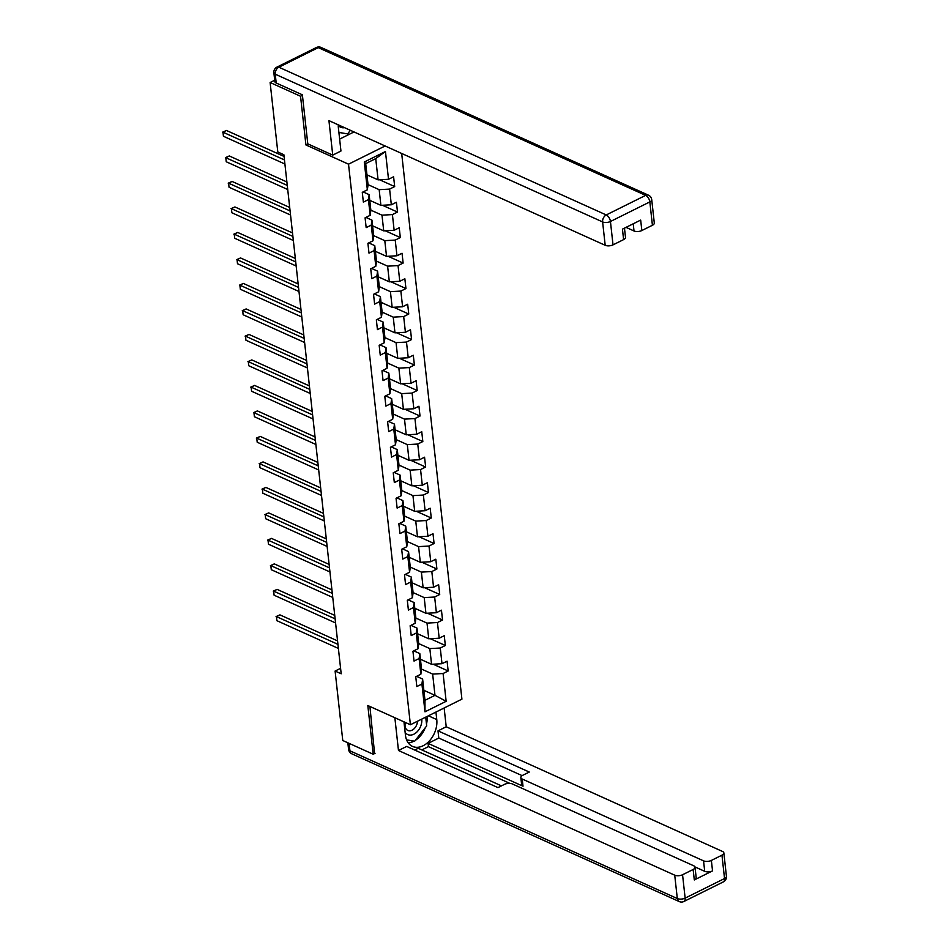<?xml version="1.0" encoding="UTF-8"?>
<svg xmlns="http://www.w3.org/2000/svg" width="949" height="949" viewBox="0 0 949 949"><rect width="100%" height="100%" fill="white"/><g stroke="black" fill="none" stroke-linecap="round" stroke-linejoin="round"><path stroke-width="1.42" d="M302.434 95.315L300.548 96.252L305.922 144.948L348.52 164.177L410.407 724.751L461.914 699.152L401.676 153.453M348.52 164.177L385.116 145.98M366.955 174.841L378.082 179.859L375.733 158.613L365.709 163.596L368.058 184.841L367.358 189.812L362.281 192.339L363.36 202.137L368.437 199.61L370.169 215.304L365.092 217.831L366.172 227.63L371.261 225.115L372.993 240.797L367.904 243.324L368.995 253.134L374.072 250.607L375.804 266.289L370.727 268.816L371.806 278.626L376.883 276.1L378.615 291.794L373.538 294.32L374.618 304.119L379.707 301.592L381.439 317.286L376.35 319.813L377.429 329.623L382.518 327.097L384.25 342.779L379.173 345.306L380.252 355.116L385.33 352.589L387.062 368.283L381.984 370.81L383.064 380.608L388.141 378.082L389.873 393.776L384.796 396.302L385.875 406.101L390.964 403.586L392.696 419.268L387.607 421.795L388.699 431.605L393.776 429.078L395.508 444.773L390.43 447.287L391.51 457.098L396.587 454.571L398.319 470.265L393.242 472.792L394.321 482.59L399.41 480.064L401.142 495.758L396.053 498.284L397.133 508.095L402.222 505.568L403.954 521.25L398.865 523.777L399.956 533.587L405.033 531.06L406.765 546.754L401.688 549.281L402.767 559.08L407.845 556.553L409.577 572.247L404.499 574.774L405.579 584.584L410.668 582.057L412.4 597.74L407.311 600.266L408.402 610.077L413.479 607.55L415.211 623.244L410.134 625.759L411.214 635.569L416.291 633.042L418.023 648.736L412.945 651.263L414.025 661.062L419.114 658.535L420.846 674.229L415.757 676.756L416.836 686.566L421.925 684.039L424.986 711.821L446.149 701.299L434.986 695.332L432.649 674.087L421.522 669.069M367.358 189.812L364.297 162.018L385.448 151.508L388.521 179.29L393.598 176.763L394.677 186.573L379.624 179.776M446.149 701.299L443.088 673.517L448.165 670.99L447.086 661.192L441.997 663.707L440.265 648.025L445.354 645.498L444.262 635.688L439.185 638.214L437.453 622.532L442.531 620.005L441.451 610.195L436.374 612.722L434.642 597.028L439.719 594.501L438.64 584.703L433.551 587.229L431.819 571.535L436.908 569.009L435.816 559.198L430.739 561.725L429.007 546.043L434.084 543.516L433.005 533.706L427.928 536.232L426.196 520.538L431.273 518.012L430.194 508.213L425.116 510.74L423.384 495.046L428.462 492.519L427.382 482.721L422.293 485.236L420.561 469.553L425.65 467.027L424.559 457.216L419.482 459.743L417.75 444.049L422.827 441.534L421.747 431.724L416.67 434.251L414.938 418.556L420.016 416.03L418.936 406.231L413.847 408.758L412.115 393.064L417.204 390.537L416.113 380.727L411.036 383.254L409.304 367.571L414.381 365.045L413.301 355.234L408.224 357.761L406.492 342.067L411.569 339.54L410.49 329.742L405.413 332.269L403.681 316.575L408.758 314.048L407.679 304.238L402.59 306.764L400.858 291.082L405.947 288.555L404.855 278.745L399.778 281.272L398.046 265.578L403.123 263.063L402.044 253.253L396.967 255.779L395.235 240.085L400.312 237.558L399.232 227.76L394.143 230.287L392.412 214.593L397.501 212.066L396.409 202.256L391.332 204.782L389.6 189.1L394.677 186.573M340.584 668.321L335.104 671.05L341.189 673.79L283.881 154.723L277.796 151.982L270.121 82.516L300.548 96.252M370.169 215.304L370.869 210.334L369.137 194.652L363.099 191.923M368.034 184.64L379.161 189.67L380.893 205.352L369.766 200.334M369.137 194.652L368.437 199.61M389.6 189.1L379.161 189.67M391.332 204.782L380.893 205.352M372.993 240.797L373.692 235.838L371.961 220.144L365.923 217.416M370.857 210.144L381.984 215.162L383.716 230.856L372.589 225.826M371.961 220.144L371.261 225.115M392.412 214.593L381.984 215.162M394.143 230.287L383.716 230.856M375.804 266.289L376.504 261.331L374.772 245.637L368.734 242.92M373.669 235.637L384.796 240.655L386.528 256.349L375.401 251.331M374.772 245.637L374.072 250.607M395.235 240.085L384.796 240.655M396.967 255.779L386.528 256.349M378.615 291.794L379.315 286.823L377.583 271.141L371.545 268.413M376.48 261.129L387.607 266.159L389.339 281.841L378.212 276.823M377.583 271.141L376.883 276.1M398.046 265.578L387.607 266.159M399.778 281.272L389.339 281.841M381.439 317.286L382.139 312.328L380.407 296.634L374.357 293.905M379.292 286.634L390.419 291.651L392.162 307.346L381.024 302.316M380.407 296.634L379.707 301.592M400.858 291.082L390.419 291.651M402.59 306.764L392.162 307.346M384.25 342.779L384.95 337.82L383.218 322.126L377.18 319.398M382.115 312.126L393.242 317.144L394.974 332.838L383.847 327.82M383.218 322.126L382.518 327.097M403.681 316.575L393.242 317.144M405.413 332.269L394.974 332.838M387.062 368.283L387.761 363.313L386.029 347.619L379.991 344.902M384.926 337.619L396.053 342.636L397.785 358.331L386.658 353.313M386.029 347.619L385.33 352.589M406.492 342.067L396.053 342.636M408.224 357.761L397.785 358.331M389.873 393.776L390.573 388.805L388.841 373.123L382.803 370.395M387.738 363.111L398.865 368.141L400.597 383.823L389.47 378.805M388.841 373.123L388.141 378.082M409.304 367.571L398.865 368.141M411.036 383.254L400.597 383.823M392.696 419.268L393.396 414.31L391.664 398.616L385.626 395.887M390.561 388.616L401.688 393.633L403.42 409.327L392.293 404.298M391.664 398.616L390.964 403.586M412.115 393.064L401.688 393.633M413.847 408.758L403.42 409.327M395.508 444.773L396.207 439.802L394.476 424.108L388.438 421.392M393.372 414.108L404.499 419.126L406.231 434.82L395.104 429.802M394.476 424.108L393.776 429.078M414.938 418.556L404.499 419.126M416.67 434.251L406.231 434.82M398.319 470.265L399.019 465.295L397.287 449.612L391.249 446.884M396.184 439.601L407.311 444.63L409.043 460.312L397.916 455.295M397.287 449.612L396.587 454.571M417.75 444.049L407.311 444.63M419.482 459.743L409.043 460.312M401.142 495.758L401.842 490.799L400.11 475.105L394.06 472.377M398.995 465.105L410.122 470.123L411.854 485.817L400.727 480.787M400.11 475.105L399.41 480.064M420.561 469.553L410.122 470.123M422.293 485.236L411.854 485.817M403.954 521.25L404.654 516.292L402.922 500.598L396.884 497.869M401.818 490.597L412.945 495.615L414.677 511.309L403.55 506.292M402.922 500.598L402.222 505.568M423.384 495.046L412.945 495.615M425.116 510.74L414.677 511.309M406.765 546.754L407.465 541.784L405.733 526.102L399.695 523.374M404.63 516.09L415.757 521.12L417.489 536.802L406.362 531.784M405.733 526.102L405.033 531.06M426.196 520.538L415.757 521.12M427.928 536.232L417.489 536.802M409.577 572.247L410.276 567.277L408.544 551.594L402.506 548.866M407.441 541.594L418.568 546.612L420.3 562.294L409.173 557.277M408.544 551.594L407.845 556.553M429.007 546.043L418.568 546.612M430.739 561.725L420.3 562.294M412.4 597.74L413.1 592.781L411.368 577.087L405.33 574.359M410.265 567.087L421.392 572.105L423.124 587.799L411.996 582.769M411.368 577.087L410.668 582.057M431.819 571.535L421.392 572.105M433.551 587.229L423.124 587.799M415.211 623.244L415.911 618.274L414.179 602.579L408.141 599.863M413.076 592.579L424.203 597.597L425.935 613.291L414.808 608.273M414.179 602.579L413.479 607.55M434.642 597.028L424.203 597.597M436.374 612.722L425.935 613.291M418.023 648.736L418.723 643.766L416.991 628.084L410.953 625.355M415.887 618.072L427.014 623.102L428.746 638.784L417.619 633.766M416.991 628.084L416.291 633.042M437.453 622.532L427.014 623.102M439.185 638.214L428.746 638.784M420.846 674.229L421.546 669.27L419.814 653.576L413.764 650.848M418.699 643.576L429.826 648.594L431.558 664.288L420.431 659.258M419.814 653.576L419.114 658.535M440.265 648.025L429.826 648.594M441.997 663.707L431.558 664.288M424.986 711.821L424.974 700.315L422.625 679.069L416.587 676.34M423.859 690.314L434.986 695.332L424.974 700.315M422.625 679.069L421.925 684.039M443.088 673.517L432.649 674.087M410.407 724.751L367.821 705.534L373.194 754.241L375.069 753.304M373.194 754.241L342.767 740.505L335.104 671.05M274.7 80.238L270.121 82.516M385.448 151.508L375.733 158.613M365.709 163.596L364.297 162.018M388.521 179.29L378.082 179.859M448.165 670.99L433.112 664.193M445.354 645.498L430.288 638.701M442.531 620.005L427.477 613.208M439.719 594.501L424.666 587.716M436.908 569.009L421.854 562.211M434.084 543.516L419.031 536.719M431.273 518.012L416.22 511.226M428.462 492.519L413.408 485.722M425.65 467.027L410.585 460.229M422.827 441.534L407.773 434.737M420.016 416.03L404.962 409.244M417.204 390.537L402.151 383.74M414.381 365.045L399.327 358.248M411.569 339.54L396.516 332.755M408.758 314.048L393.705 307.251M405.947 288.555L390.881 281.758M403.123 263.063L388.07 256.266M400.312 237.558L385.258 230.773M397.501 212.066L382.447 205.269M305.922 144.948L307.974 143.94M337.547 640.883L279.943 614.881L276.456 616.613L337.939 644.359M276.906 620.693L276.456 616.613L276.906 620.693L338.39 648.44M276.052 616.601L279.943 614.881M404.321 722.011A12.076 8.399 114.3 0 0 404.274 722.153A12.076 8.399 114.3 0 0 404.084 722.853M405.128 732.343A12.076 8.399 114.3 0 0 413.598 734.324A12.076 8.399 114.3 0 0 421.119 724.989A12.076 8.399 114.3 0 0 421.759 719.117M405.353 722.474A8.268 5.753 114.3 0 0 407.856 730.457A8.268 5.753 114.3 0 0 417.026 723.897A8.268 5.753 114.3 0 0 417.501 721.24M425.721 717.147L426.694 725.926L414.654 741.216L406.587 739.864M338.259 125.268A12.076 8.399 114.3 0 0 344.511 127.664M350.418 130.321L347.595 133.892L338.9 132.433M435.935 712.07L436.765 719.579A20.902 14.532 114.3 0 1 429.517 740.789A20.902 14.532 114.3 0 1 412.507 746.412A20.902 14.532 114.3 0 1 405.437 735.143L403.966 721.845M394.855 717.729L398.473 750.505L406.682 746.424L497.964 787.611L504.5 784.36A5.575 2.598 -6.3 0 1 512.33 783.933L693.66 865.761A5.575 2.598 -6.3 0 1 695.024 867.232L696.186 877.683A5.575 2.598 173.7 0 1 694.3 879.948L712.533 870.885A5.575 2.598 173.7 0 1 704.704 871.312L694.953 866.911M501.475 785.867L418.201 748.286L414.677 750.03M509.85 783.376L428.438 746.638L421.831 749.924M428.438 746.638L428.082 743.375L438.794 738.049L437.999 730.86L446.22 726.768L722.486 851.443A5.575 2.598 -6.3 0 1 723.85 852.902A5.575 2.598 -6.3 0 1 721.952 855.168L711.37 860.423L712.533 870.885M444.144 707.99L446.22 726.768M398.473 750.505L674.727 875.18A5.575 2.598 -6.3 0 0 682.556 874.741L693.138 869.486A5.575 2.598 -6.3 0 0 695.024 867.232M704.704 871.312L703.553 860.85L522.211 779.022A5.575 2.598 -6.3 0 1 520.847 777.551A5.575 2.598 -6.3 0 1 522.733 775.297L529.281 772.047L437.999 730.86M703.553 860.85A5.575 2.598 -6.3 0 0 711.37 860.423M374.582 753.553L369.908 706.471M522.211 779.022L523.006 786.211L428.082 743.375M523.006 786.211A5.575 2.598 173.7 0 1 521.642 784.752L520.847 777.551M522.128 775.641L438.794 738.049M408.284 742.948A20.902 14.532 114.3 0 0 414.072 741.122M415.294 740.398A20.902 14.532 114.3 0 0 425.271 727.729M426.481 723.98A20.902 14.532 114.3 0 0 427.24 716.388M406.67 740.09L413.645 741.05M412.744 740.896L413.491 741.24M338.259 124.841A20.902 14.532 114.3 0 0 338.39 127.818L340.952 151.033L332.743 155.114L328.935 120.63L605.189 245.293L602.615 221.924L275.234 74.188L276.206 83.014L302.375 94.817L307.784 143.857L332.743 155.114M339.635 139.1L354.024 131.947M626.02 227.369L634.015 230.975L633.22 223.798M652.414 225.281L649.84 201.912A5.575 2.598 -6.3 0 0 651.726 199.658L654.3 223.027A5.575 2.598 173.7 0 1 652.414 225.281L641.832 230.536A5.575 2.598 173.7 0 1 634.015 230.975M624.478 228.14L625.486 237.345A5.575 2.598 173.7 0 1 623.6 239.611L613.018 244.866A5.575 2.598 173.7 0 1 605.189 245.293M641.832 230.536L640.682 220.085L622.449 229.148L623.6 239.611M276.206 83.014A5.575 2.598 173.7 0 1 274.842 81.555L273.87 72.729A5.575 2.598 -6.3 0 0 275.234 74.188A5.575 3.879 -65.7 0 1 278.876 67.213L606.245 214.948L645.64 195.364L318.271 47.628L278.876 67.213A5.575 3.049 63.6 0 0 276.93 67.118A5.575 5.575 0 0 0 273.87 72.729M334.736 615.379L277.12 589.388L273.644 591.12L335.116 618.855M274.095 595.201L273.644 591.12L274.095 595.201L335.566 622.947M273.241 591.108L277.12 589.388M331.925 589.887L274.308 563.896L270.833 565.616L332.304 593.362M271.284 569.708L270.833 565.616L271.284 569.708L332.755 597.443M270.429 565.616L274.308 563.896M329.101 564.394L271.497 538.391L268.009 540.123L329.493 567.87M268.46 544.216L268.009 540.123L268.46 544.216L329.944 571.95M267.606 540.123L271.497 538.391M326.29 538.902L268.686 512.899L265.198 514.631L326.67 542.365M265.649 518.712L265.198 514.631L265.649 518.712L327.132 546.458M264.795 514.619L268.686 512.899M323.479 513.397L265.862 487.406L262.387 489.138L323.858 516.873M262.837 493.219L262.387 489.138L262.837 493.219L324.309 520.965M261.983 489.126L265.862 487.406M320.667 487.905L263.051 461.902L259.575 463.634L321.047 491.38M260.026 467.727L259.575 463.634L260.026 467.727L321.497 495.461M259.172 463.634L263.051 461.902M317.844 462.412L260.24 436.41L256.752 438.141L318.235 465.888M257.203 442.222L256.752 438.141L257.203 442.222L318.686 469.969M256.349 438.13L260.24 436.41M315.032 436.908L257.416 410.917L253.941 412.649L315.412 440.383M254.391 416.73L253.941 412.649L254.391 416.73L315.863 444.476M253.537 412.637L257.416 410.917M312.221 411.415L254.605 385.424L251.129 387.145L312.601 414.891M251.58 391.237L251.129 387.145L251.58 391.237L313.051 418.972M250.726 387.145L254.605 385.424M309.398 385.923L251.793 359.92L248.306 361.652L309.789 389.398M248.757 365.745L248.306 361.652L248.757 365.745L310.24 393.479M247.903 361.64L251.793 359.92M306.586 360.43L248.982 334.428L245.494 336.16L306.966 363.894M245.945 340.24L245.494 336.16L245.945 340.24L307.429 367.987M245.091 336.148L248.982 334.428M303.775 334.926L246.159 308.935L242.683 310.655L304.154 338.402M243.134 314.748L242.683 310.655L243.134 314.748L304.605 342.494M242.28 310.655L246.159 308.935M300.963 309.433L243.347 283.431L239.872 285.163L301.343 312.909M240.322 289.255L239.872 285.163L240.322 289.255L301.794 316.99M239.468 285.163L243.347 283.431M298.14 283.941L240.536 257.938L237.048 259.67L298.532 287.417M237.499 263.751L237.048 259.67L237.499 263.751L298.982 291.497M236.645 259.658L240.536 257.938M295.329 258.436L237.713 232.446L234.237 234.178L295.708 261.912M234.688 238.258L234.237 234.178L234.688 238.258L296.159 266.005M233.834 234.166L237.713 232.446M292.517 232.944L234.901 206.953L231.426 208.673L292.897 236.42M231.876 212.766L231.426 208.673L231.876 212.766L293.348 240.5M231.022 208.673L234.901 206.953M289.694 207.451L232.09 181.449L228.602 183.181L290.086 210.927M229.053 187.261L228.602 183.181L229.053 187.261L290.536 215.008M228.199 183.169L232.09 181.449M286.883 181.959L229.278 155.956L225.791 157.688L287.274 185.423M226.242 161.769L225.791 157.688L226.242 161.769L287.725 189.515M225.388 157.676L229.278 155.956M284.071 156.455L226.455 130.464L222.979 132.184L284.451 159.93M223.43 136.276L222.979 132.184L223.43 136.276L284.902 164.023M222.576 132.184L226.455 130.464M694.3 879.948L693.138 869.486M682.556 874.741L685.142 898.122L724.538 878.537L721.952 855.168M349.113 743.375L349.932 750.813L677.313 898.549L674.727 875.18M428.414 715.807L436.765 719.579M685.142 898.122A5.575 2.598 173.7 0 1 677.313 898.549A5.575 3.879 -65.7 0 0 679.199 901.55A5.575 5.575 0 0 0 683.968 901.455A5.575 3.049 -116.4 0 0 685.142 898.122M724.538 878.537A5.575 3.049 63.6 0 1 723.363 881.882A5.575 5.575 0 0 0 726.424 876.271A5.575 2.598 173.7 0 1 724.538 878.537M679.199 901.55L351.818 753.814A5.575 3.879 -65.7 0 1 349.932 750.813A5.575 2.598 173.7 0 1 348.568 749.342L347.844 742.806M651.726 199.658A5.575 5.575 0 0 0 648.475 195.186A5.575 3.879 -65.7 0 0 645.64 195.364A5.575 3.049 63.6 0 1 649.84 201.912L610.444 221.497L613.018 244.866M610.444 221.497A5.575 3.049 -116.4 0 0 606.245 214.948A5.575 3.879 -65.7 0 0 602.615 221.924A5.575 2.598 -6.3 0 0 610.444 221.497M316.325 47.545A5.575 3.049 -116.4 0 1 318.271 47.628A5.575 3.879 -65.7 0 1 321.094 47.45A5.575 5.575 0 0 0 316.325 47.545L276.93 67.118M683.968 901.455L723.363 881.882M726.424 876.271L723.85 852.902M348.568 749.342A5.575 5.575 0 0 0 351.818 753.814M648.475 195.186L321.094 47.45"/></g></svg>
